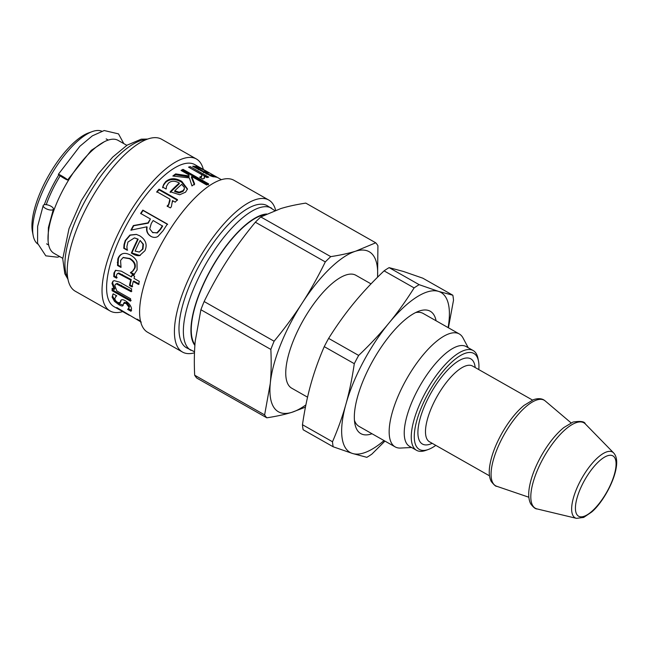 <?xml version="1.0" encoding="UTF-8"?>
<svg xmlns="http://www.w3.org/2000/svg" width="649" height="649" viewBox="0 0 649 649"><rect width="100%" height="100%" fill="white"/><g stroke="black" fill="none" stroke-linecap="round" stroke-linejoin="round"><path stroke-width="0.97" d="M126.847 145.335L118.086 140.371A64.941 23.542 119.6 0 0 113.299 139.186A64.941 23.542 119.6 0 0 62.426 191.017A64.941 23.542 119.6 0 0 54.005 253.337L62.758 258.302M60.162 175.847A60.341 21.871 119.6 0 0 46.249 204.67M58.816 174.841A64.941 23.542 119.6 0 0 44.294 204.735M101.755 131.187A64.941 23.542 119.6 0 0 97.95 130.481A64.941 23.542 119.6 0 0 92.247 131.593A64.941 23.542 119.6 0 0 50.216 176.528A64.941 23.542 119.6 0 0 33.204 235.66A64.941 23.542 119.6 0 0 37.739 244.024M92.247 131.593L88.54 132.923A61.687 22.366 119.6 0 0 48.61 175.611A61.687 22.366 119.6 0 0 32.45 231.79L33.204 235.66M203.34 169.446A87.396 31.679 119.6 0 0 196.371 158.964L161.552 139.21A87.396 31.679 119.6 0 0 90.868 199.592A87.396 31.679 119.6 0 0 75.3 291.239L110.119 310.993A87.396 31.679 119.6 0 0 118.945 312.42A87.396 31.679 119.6 0 0 122.693 311.593M196.371 158.964A87.396 31.679 119.6 0 0 125.687 219.338A87.396 31.679 119.6 0 0 110.119 310.993M221.35 179.668L194.797 164.603A81.709 29.619 119.6 0 0 128.713 221.058A81.709 29.619 119.6 0 0 114.151 306.75L119.611 309.841A81.709 29.619 -60.4 0 1 116.763 307.529L140.703 321.815M140.314 255.373C138.351 256.087 135.941 255.641 133.061 254.027L131.366 253.069A81.709 29.619 -60.4 0 1 137.758 239.116L134.424 237.907L127.942 242.036L126.904 246.636L127.22 250.019A81.709 29.619 119.6 0 0 127.139 250.214L123.756 248.299L124.024 244.649L125.216 240.544L129.905 235.068L136.347 234.386L139.746 235.814C145.782 239.7 147.526 244.665 144.962 250.709L139.649 255.552M163.678 184.421L165.665 181.679C170.087 177.867 175.449 177.753 181.761 181.355L187.496 188.948L185.573 192.161L179.692 194.757L170.208 191.755A81.709 29.619 -60.4 0 1 179.335 183.042C174.922 180.592 171.279 180.641 168.399 183.188L166.493 186.32L166.201 188.875A81.709 29.619 119.6 0 0 166.071 189.013L162.688 187.09L163.678 184.421L163.629 185.143L165.584 182.434C169.949 178.67 175.287 178.58 181.59 182.182L187.415 189.362M166.16 188.924L166.185 188.259L166.201 188.875M189.411 177.931L172.837 176.025A81.709 29.619 -60.4 0 1 175.652 173.9L189.127 175.944L188.737 174.8L181.03 170.427A81.709 29.619 -60.4 0 1 183.026 169.365L208.686 183.918A81.709 29.619 119.6 0 0 206.69 184.989L191.682 176.471L194.627 183.975A81.709 29.619 119.6 0 0 191.974 185.939L189.411 177.931M202.869 179.043L199.641 177.209A81.709 29.619 -60.4 0 1 199.738 177.169L201.839 175.968L201.612 174.54L188.535 167.126A81.709 29.619 -60.4 0 1 190.303 166.663L208.735 177.12A81.709 29.619 119.6 0 0 206.966 177.583L204.216 176.025L204.557 177.98L202.869 179.043M195.755 166.469L196.615 166.217L204.873 170.354L208.856 172.861L206.39 173.088L206.982 173.429L210.398 175.027L213.724 175.465A81.709 29.619 -60.4 0 1 213.797 175.498L216.961 177.291L211.209 176.147L192.664 166.29A81.709 29.619 -60.4 0 1 194.262 166.209L196.217 167.32L195.771 166.258M213.197 176.463L213.724 175.465M170.346 207.891L167.118 206.066A81.709 29.619 -60.4 0 1 167.231 205.92L168.57 204.508L169.876 199.121L156.798 191.698A81.709 29.619 -60.4 0 1 159.037 189.167L177.469 199.624A81.709 29.619 119.6 0 0 175.23 202.163L172.48 200.598L171.336 206.828L170.346 207.891M167.337 206.471L168.659 205.076L170.022 200.573L169.876 199.121M146.82 226.826L130.879 230.16A81.709 29.619 -60.4 0 1 133.37 225.568L147.98 222.867A81.709 29.619 -60.4 0 1 150.422 218.981L140.646 213.44A81.709 29.619 -60.4 0 1 142.829 210.122L167.393 224.059A81.709 29.619 119.6 0 0 163.207 230.549L157.967 236.423C155.817 237.745 153.464 237.721 150.909 236.366C147.355 234.167 145.993 230.987 146.82 226.826L147.136 227.061C146.333 231.174 147.712 234.338 151.266 236.536L151.59 236.723M130.473 272.604L132.51 271.209L134.416 268.329C135.56 264.687 133.913 261.482 129.476 258.708L123.018 257.596L120.56 260.468L121.038 267.25A81.709 29.619 119.6 0 0 120.982 267.437L117.501 265.457L117.834 259C118.759 256.266 120.341 254.513 122.588 253.735C124.811 252.956 127.553 253.459 130.822 255.26C133.994 257.15 136.047 259.365 136.98 261.896L137.101 269.927L133.905 274.762L130.417 272.791A81.709 29.619 -60.4 0 1 130.473 272.604L131.633 271.947M113.753 276.588L113.924 273.018L115.49 270.373L121.249 271.144L131.463 276.936A81.709 29.619 -60.4 0 1 132.055 274.827L134.619 276.279A81.709 29.619 119.6 0 0 134.027 278.397L139.324 281.398A81.709 29.619 119.6 0 0 138.529 284.481L133.232 281.471A81.709 29.619 119.6 0 0 132.031 286.955L129.467 285.495A81.709 29.619 -60.4 0 1 130.668 280.019L118.199 273.432L117.307 273.667L116.463 275.306L116.577 277.999A81.709 29.619 119.6 0 0 116.544 278.17L113.753 276.588L114.37 276.085L114.532 272.564L115.79 270.195M130.514 301.16L112.082 290.703A81.709 29.619 -60.4 0 1 112.139 288.278L114.167 289.43L111.985 283.329L112.942 281.236L114.119 280.652L119.708 282.161L131.666 288.943A81.709 29.619 119.6 0 0 131.228 291.75L116.528 283.978L115.376 284.27L114.857 285.698L116.796 290.914L130.571 298.735A81.709 29.619 119.6 0 0 130.514 301.16M116.431 295.644L114.743 298.71L115.692 300.82L117.956 302.677L120.203 302.491L120.633 300.763C121.314 299.359 122.896 299.367 125.379 300.779C128.875 303.026 130.92 305.647 131.52 308.64L130.993 311.269L127.666 309.386A81.709 29.619 -60.4 0 1 127.634 309.297L128.648 308.746L128.9 307.123L125.987 303.253L123.545 303.505L123.18 305.152C122.961 306.393 121.525 306.247 118.889 304.714L114.492 301.363L112.123 297.153L113.251 293.843L116.739 295.822A81.709 29.619 119.6 0 0 116.739 295.936L115.717 296.358M112.958 294.135L112.123 297.153M120.828 301.704L119.968 303.018L121.282 299.96M124.43 302.231L123.545 303.505M123.18 305.152L122.961 305.622M121.095 310.538A81.709 29.619 -60.4 0 1 119.611 309.841M141.255 322.099L137.093 319.17A81.709 29.619 -60.4 0 1 137.028 319.113L140.533 321.101M129.321 315.333L120.617 310.149A81.709 29.619 119.6 0 0 122.458 311.455L127.277 314.197M123.188 305.087L119.497 303.878L115.108 300.544L112.748 296.374M128.648 308.746L129.532 306.344L126.62 302.499L124.17 302.726M131.601 310.441L128.283 308.559M131.147 300.479L112.715 290.022L112.082 290.703M131.852 291.182L117.153 283.402L115.376 284.27M114.167 289.43L114.8 288.773L112.61 282.737L113.275 280.985M112.715 290.022L112.731 288.61M117.161 277.667L114.37 276.085M132.647 286.452L130.076 285L131.26 279.589L118.799 273.002L117.307 273.667M139.129 284.051L133.832 281.049L133.232 281.471M131.463 276.936L132.631 274.47M118.799 273.002L118.199 273.432M131.26 279.589L130.668 280.019M130.076 285L129.467 285.495M120.819 266.666L118.077 265.108L118.386 258.724C119.302 256.031 120.876 254.303 123.107 253.548M117.842 262.115L117.282 262.423M134.481 274.422L130.993 272.442L133.077 270.901L134.968 268.061C136.095 264.468 134.44 261.287 130.003 258.513L123.278 257.499M118.077 265.108L117.501 265.457M133.077 270.901L132.51 271.209M130.993 272.442L130.417 272.791M151.769 236.804L151.266 236.536M140.898 213.772L143.056 210.495L167.62 224.432M131.26 230.273L133.718 225.747L148.264 223.151L150.422 218.981M152.369 232.366L157.261 232.999L160.546 229.422A80.63 29.229 -60.4 0 1 162.639 226.103L153.148 220.53A81.709 29.619 119.6 0 0 151.274 223.499L149.716 228.894L152.718 232.569L156.944 232.764L160.262 229.129A81.709 29.619 -60.4 0 1 162.388 225.771M152.531 232.472L153.042 232.78M172.48 200.598L172.61 201.92M156.839 192.323L159.046 189.824L177.485 200.281M159.046 189.824L159.037 189.167M195.852 168.091L196.217 167.32M193.897 166.988L194.262 166.209M212.077 176.487L214.032 176.877M205.595 172.009L207.347 173.04M196.136 167.182L198.261 168.018M198.489 168.708L198.351 169.746M203.462 172.65L205.384 172.374M198.44 169.559L198.805 168.789L203.924 171.685L205.871 171.474L205.376 172.431M205.335 172.472L205.822 171.514L203.754 169.949L198.975 167.742L197.888 168.789M198.975 167.742L198.805 168.789M203.551 172.464L203.924 171.685M213.278 176.447L213.797 175.498M206.025 173.859L206.39 173.088M204.216 176.025L204.273 178.41M189.549 167.702L207.291 177.485M200.906 176.804L200.565 177.737L201.474 176.926L201.839 175.968M189.897 167.62L190.303 166.663M191.682 176.471L191.406 177.372L194.408 184.843M181.704 170.809L182.718 170.281L208.378 184.835M173.648 176.098L175.441 174.759L188.859 176.844L189.127 175.944M182.718 170.281L183.026 169.365M175.441 174.759L175.652 173.9M162.664 187.788L163.629 185.143M170.184 192.445L179.197 183.845L179.335 183.042M174.759 190.847L174.711 191.569L179.165 192.915L183.059 191.358L184.267 189.37L184.324 187.399L181.704 184.389A81.709 29.619 119.6 0 0 174.759 190.847L179.221 192.185L183.156 190.595L184.389 188.559M179.165 192.915L179.221 192.185M127.634 250.1L124.251 248.178L124.503 244.576L125.671 240.519L130.23 235.173L136.517 234.435M139.908 255.495L131.861 252.948L138.172 239.181L134.619 237.94M139.308 252.072L142.958 249.054L143.413 244.251L140.127 240.463A81.709 29.619 119.6 0 0 135.138 251.114L139.34 252.063L142.512 249.062L142.991 244.211L140.127 240.463M143.413 244.251L142.991 244.211M124.251 248.178L123.756 248.299M138.172 239.181L137.758 239.116M131.861 252.948L131.366 253.069M275.655 210.284A87.396 31.679 119.6 0 0 268.743 200.022L233.924 180.268A87.396 31.679 119.6 0 0 163.248 240.649A87.396 31.679 119.6 0 0 147.68 332.296L182.491 352.05A87.396 31.679 119.6 0 0 191.317 353.478A87.396 31.679 119.6 0 0 194.481 352.829M268.743 200.022A87.396 31.679 119.6 0 0 198.067 260.403A87.396 31.679 119.6 0 0 182.491 352.05M274.795 210.601L267.177 205.668A81.709 29.619 119.6 0 0 201.093 262.123A81.709 29.619 119.6 0 0 186.531 347.807L194.522 351.782M265.409 214.576A75.763 27.461 119.6 0 0 209.757 271.736A75.763 27.461 119.6 0 0 194.943 344.643M260.793 216.944L280.757 208.589C287.783 206.414 296.122 204.589 305.768 203.105L375.722 242.791L355.766 251.147C348.74 253.321 340.401 255.146 330.755 256.631L260.793 216.944A103.629 37.569 -60.4 0 0 255.349 222.218L325.303 261.912A103.629 37.569 -60.4 0 1 330.755 256.631M325.303 261.912C317.953 276.888 310.263 290.59 302.231 302.994C294.224 315.422 284.854 328.167 274.105 341.22L204.143 301.534C211.493 286.55 219.184 272.848 227.215 260.444C235.222 248.015 244.6 235.271 255.349 222.218M305.882 404.919A91.996 33.35 -60.4 0 1 291.831 412.334A91.996 33.35 -60.4 0 1 270.26 383.591A91.996 33.35 -60.4 0 1 302.231 302.994A91.996 33.35 -60.4 0 1 355.766 251.147A91.996 33.35 -60.4 0 1 377.54 277.228M307.553 397.18L291.75 388.216A64.941 23.542 -60.4 0 1 303.318 320.119A64.941 23.542 -60.4 0 1 355.839 275.257L371.017 283.873M448.118 327.607A91.996 33.35 119.6 0 0 438.521 291.385L419.165 284.676L389.124 267.631L403.435 271.469L422.791 278.178L452.832 295.222L438.521 291.385A91.996 33.35 119.6 0 0 388.921 323.105A91.996 33.35 119.6 0 0 345.925 404.157A91.996 33.35 119.6 0 0 352.537 453.489A91.996 33.35 119.6 0 0 384.03 440.574M448.418 327.777L453.505 300.244A103.629 37.569 119.6 0 0 452.832 295.222M436.104 320.793A70.352 25.506 119.6 0 0 428.405 310.449A70.352 25.506 119.6 0 0 418.881 311.171A70.352 25.506 119.6 0 0 373.345 359.846A70.352 25.506 119.6 0 0 354.922 423.911A70.352 25.506 119.6 0 0 372.015 433.759M411.596 447.502L400.587 448.053A64.941 23.542 -60.4 0 1 395.168 446.893A64.941 23.542 -60.4 0 1 406.736 378.789A64.941 23.542 -60.4 0 1 459.257 333.927L423.189 313.467A64.941 23.542 119.6 0 0 421.493 312.729A64.941 23.542 119.6 0 0 415.628 312.567M354.451 420.398A64.941 23.542 119.6 0 0 359.1 426.425L395.168 446.893M414.119 287.905C406.014 300.803 397.618 312.534 388.921 323.105C380.249 333.683 370.165 344.465 358.662 355.433L328.629 338.389C336.726 325.49 345.13 313.759 353.827 303.188C362.491 292.61 372.575 281.828 384.078 270.86L414.119 287.905A103.629 37.569 119.6 0 1 419.165 284.676M354.289 363.683C352.139 378.448 349.349 391.939 345.925 404.157C342.526 416.39 338.048 428.924 332.499 441.758L302.466 424.722C304.616 409.957 307.407 396.466 310.83 384.249C314.23 372.015 318.7 359.473 324.249 346.639L354.289 363.683A103.629 37.569 119.6 0 1 358.662 355.433M332.499 441.758A103.629 37.569 119.6 0 0 333.172 446.78L352.537 453.489L366.839 457.326A103.629 37.569 119.6 0 0 371.885 454.097L384.946 441.093M302.466 424.722A103.629 37.569 119.6 0 0 303.132 429.743L333.172 446.78M389.124 267.631A103.629 37.569 119.6 0 0 384.078 270.86M328.629 338.389A103.629 37.569 119.6 0 0 324.249 346.639M459.257 333.927A64.941 23.542 -60.4 0 1 463.037 337.983L468.213 347.718M416.561 450.317L409.543 446.334A57.363 20.792 -60.4 0 1 419.757 386.179A57.363 20.792 -60.4 0 1 466.152 346.55L473.17 350.533A57.363 20.792 119.6 0 0 426.782 390.163A57.363 20.792 119.6 0 0 416.561 450.317A57.363 20.792 119.6 0 0 425.825 450.382L428.299 449.489A55.197 20.014 -60.4 0 1 429.216 391.55A55.197 20.014 -60.4 0 1 478.483 361.031A55.197 20.014 -60.4 0 1 478.808 369.597M270.844 349.422C271.444 361.955 271.25 373.345 270.26 383.591L264.622 414.889L194.668 375.203C194.067 362.669 194.262 351.279 195.252 341.033L200.89 309.735L270.844 349.422A103.629 37.569 -60.4 0 1 274.105 341.22M194.668 375.203A103.629 37.569 -60.4 0 0 196.858 378.124L266.812 417.818A103.629 37.569 -60.4 0 1 264.622 414.889M266.812 417.818C276.466 416.334 284.806 414.508 291.831 412.334L305.444 407.158M377.572 277.204L377.921 245.72A103.629 37.569 -60.4 0 0 375.722 242.791M200.89 309.735A103.629 37.569 -60.4 0 1 204.143 301.534M478.483 361.031L477.98 358.451A57.363 20.792 119.6 0 0 473.17 350.533M435.812 445.376A55.197 20.014 -60.4 0 1 428.299 449.489M64.438 178.516A5.411 0.446 31.4 0 1 58.353 174.313A5.411 0.446 31.4 0 1 63.204 176.755A5.411 0.446 31.4 0 1 67.593 179.951A5.411 0.446 31.4 0 1 64.438 178.516M50.963 206.236A5.411 2.125 -160 0 1 53.38 209.197A5.411 2.125 -160 0 1 47.564 209.343A5.411 2.125 -160 0 1 43.207 205.498A5.411 2.125 -160 0 1 50.963 206.236M146.439 139.486A81.709 29.619 119.6 0 0 87.039 197.418A81.709 29.619 119.6 0 0 67.788 278.121M115.108 300.544L114.492 301.363M119.497 303.878L118.889 304.714M126.62 302.499L125.987 303.253M129.532 306.344L128.9 307.123M117.153 283.402L116.528 283.978M121.347 285.219L120.722 285.787M112.61 282.737L111.985 283.329M114.532 272.564L113.924 273.018M122.483 274.608L121.89 275.038M118.386 258.724L117.834 259M130.003 258.513L129.476 258.708M134.968 268.061L134.416 268.329M168.659 205.076L168.57 204.508M212.109 176.423L212.564 175.53M210.049 175.741L210.398 175.027M206.625 174.183L206.982 173.429M196.128 167.166L196.615 166.217M165.584 182.434L165.665 181.679M183.059 191.358L183.156 190.595M181.59 182.182L181.761 181.355M125.671 240.519L125.216 240.544M124.503 244.576L124.024 244.649M142.958 249.054L142.512 249.062M133.556 253.905L133.061 254.027M271.566 208.159A81.709 29.619 119.6 0 0 205.473 264.614A81.709 29.619 119.6 0 0 190.92 350.298M266.634 214A76.298 27.664 119.6 0 0 209.903 271.063A76.298 27.664 119.6 0 0 194.887 345.398M475.173 367.537A48.975 17.75 119.6 0 0 431.179 392.661A48.975 17.75 119.6 0 0 432.177 443.316M489.5 475.831L429.508 441.799A43.564 15.795 -60.4 0 1 437.272 396.117A43.564 15.795 -60.4 0 1 472.504 366.02L532.496 400.06M496.736 486.279A49.194 17.831 -60.4 0 1 504.387 434.189A49.194 17.831 -60.4 0 1 545.176 400.912C544.868 400.871 541.858 396.896 533.486 399.662L523.93 405.479C516.012 412.139 508.678 421.388 501.928 433.232C495.382 444.979 491.317 455.874 489.735 465.909C488.746 472.464 489.257 477.664 491.252 481.501C494.116 485.046 495.941 486.636 496.736 486.279L528.862 497.239M537.096 508.938A49.137 17.815 -60.4 0 1 544.105 456.726A49.137 17.815 -60.4 0 1 585.325 423.935C584.708 421.469 580.595 420.844 572.978 422.061L563.754 427.602C555.585 434.376 548.032 443.9 541.104 456.166C534.752 467.686 530.801 478.354 529.227 488.186C528.221 494.781 528.716 500.014 530.72 503.875C533.381 507.396 535.506 509.084 537.096 508.938L576.49 518.356L583.686 517.423L591.693 512.012C601.631 503.762 614.871 481.712 616.55 465.301C617.102 459.735 616.128 455.606 613.621 452.913A37.82 13.71 119.6 0 0 581.885 478.159A37.82 13.71 119.6 0 0 576.49 518.356M615.95 466.485A34.689 12.574 -60.4 0 1 583.711 516.426A34.689 12.574 -60.4 0 1 587.629 475.198A34.689 12.574 -60.4 0 1 615.95 466.485M46.623 243.854L48.699 245.038M106.168 138.894L108.253 140.079M147.566 139.064L141.231 139.178L127.099 145.173L112.683 157.107L98.186 174.013L81.36 200.573L69.005 228.683L62.742 258.805L64.827 273.764L68.007 279.305M123.521 257.385L123.018 257.596M571.063 422.864L545.176 400.912M613.621 452.913L585.325 423.935M53.38 209.197L48.415 227.507L48.099 240.73M43.207 205.498L37.634 226.371L37.569 243.27L45.803 255.836L57.412 257.191L59.716 256.574M123.805 143.616L118.499 133.872L104.197 130.53L92.361 135.844L79.859 146.293L58.353 174.313M67.593 179.951L91.298 150.341L104.246 141.774"/></g></svg>
